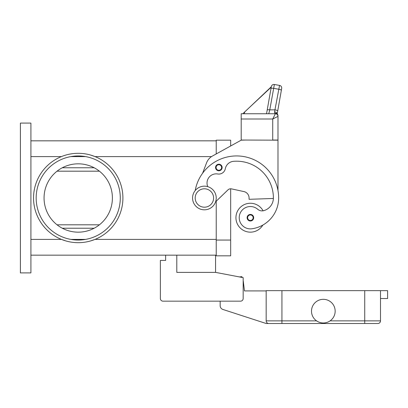 <?xml version="1.0" encoding="UTF-8"?>
<svg xmlns="http://www.w3.org/2000/svg" width="408" height="408" viewBox="0 0 408 408"><rect width="100%" height="100%" fill="white"/><g stroke="black" fill="none" stroke-linecap="round" stroke-linejoin="round"><path stroke-width="0.61" d="M207.759 186.655A9.2 9.2 0 0 1 217.755 173.981A6.569 6.569 0 0 0 225.303 168.749A9.2 9.2 0 0 1 233.585 161.318A36.797 36.797 0 0 1 273.391 197.997A13.143 13.143 0 0 1 263.818 210.645A6.569 6.569 0 0 1 257.723 209.279A11.169 11.169 0 0 0 239.333 219.3A11.169 11.169 0 0 0 251.981 228.766A31.085 31.085 0 0 0 278.649 197.997A42.055 42.055 0 0 0 195.203 190.551A42.055 42.055 0 0 1 202.592 173.247L206.576 162.817A13.143 13.143 0 0 1 212.502 155.999L241.194 140.168L230.678 145.972L230.678 140.168L216.225 140.168L216.225 153.944L216.225 140.826L30.916 140.826M30.916 255.163L216.225 255.163L216.225 201.2L216.225 255.821L230.678 255.821L230.678 188.797A3.942 3.942 0 0 1 231.514 188.884A3.942 3.942 0 0 0 227.945 189.899L215.592 201.807M20.4 272.906L20.4 123.083L30.916 123.083L30.916 272.906L20.4 272.906M216.225 239.394L95.044 239.394L90.693 240.904M65.759 240.904L61.409 239.394L30.916 239.394M78.229 153.311A44.686 44.686 0 0 1 122.91 197.997A44.686 44.686 0 0 1 78.229 242.678A44.686 44.686 0 0 1 33.543 197.997A44.686 44.686 0 0 1 78.229 153.311M90.693 155.086L95.044 156.596L211.523 156.596M85.634 156.596L70.824 156.596M85.634 239.394L70.824 239.394M44.059 197.997A34.17 34.17 0 0 1 78.229 163.827A34.17 34.17 0 0 1 112.399 197.997A34.17 34.17 0 0 1 78.229 232.167A34.17 34.17 0 0 1 44.059 197.997M99.409 224.808L57.043 224.808M57.043 171.181L99.409 171.181M120.284 197.997A42.055 42.055 0 0 1 78.229 240.052A42.055 42.055 0 0 1 36.169 197.997A42.055 42.055 0 0 1 78.229 155.943A42.055 42.055 0 0 1 120.284 197.997M262.834 225.073A14.459 14.459 0 0 1 235.936 217.709A14.459 14.459 0 0 1 263.094 210.803M218.851 170.789A3.284 3.284 0 0 1 215.567 167.504A3.284 3.284 0 0 1 218.851 164.22A3.284 3.284 0 0 1 222.136 167.504A3.284 3.284 0 0 1 218.851 170.789M250.395 220.993A3.284 3.284 0 0 1 247.105 217.709A3.284 3.284 0 0 1 250.395 214.424A3.284 3.284 0 0 1 253.679 217.709A3.284 3.284 0 0 1 250.395 220.993M204.393 209.824A11.827 11.827 0 0 0 216.225 197.997A11.827 11.827 0 0 0 204.393 186.165A11.827 11.827 0 0 0 192.566 197.997A11.827 11.827 0 0 0 204.393 209.824M204.393 207.198A9.2 9.2 0 0 0 213.593 197.997A9.2 9.2 0 0 0 204.393 188.797A9.2 9.2 0 0 0 195.192 197.997A9.2 9.2 0 0 0 204.393 207.198M273.385 198.461L249.079 199.308L249.079 197.997A6.569 6.569 0 0 0 243.902 191.576L231.514 188.884M274.569 111.914A2.627 1.693 10 0 1 277.175 113.909L277.705 110.991A2.627 0.668 10 0 0 276.986 110.374A2.627 0.668 10 0 0 275.114 109.859L269.78 109.859L268.745 113.75L266.541 113.75L271.325 86.623L267.189 110.078A2.627 0.668 10 0 1 267.985 109.752A2.627 0.668 10 0 1 269.78 109.859L274.37 84.492L279.546 85.405A2.627 2.627 0 0 1 281.245 86.486A2.627 2.627 0 0 0 279.546 85.405L274.569 111.914L274.548 112.664L275.364 113.75L241.194 113.75L241.194 140.036L277.991 140.168L277.991 190.592M241.194 140.168L246.452 140.036M275.364 113.75A2.627 2.627 0 0 1 277.221 114.521A2.627 2.627 0 0 0 275.364 113.75A2.627 2.627 0 0 1 277.221 114.521A2.627 2.627 0 0 0 275.364 113.75L272.733 119.008L272.733 140.036L277.991 140.036L277.991 115.811A2.627 2.438 180 0 0 275.364 113.373A2.627 1.989 -62.3 0 1 276.583 113.485A2.627 1.989 -62.3 0 1 276.593 113.49M241.194 119.008L272.733 119.008L277.991 116.382A2.627 2.627 0 0 0 277.221 114.521A2.627 2.627 0 0 1 277.991 116.382A2.627 2.627 0 0 0 277.221 114.521M274.37 84.492A2.627 2.627 0 0 0 271.325 86.623A2.627 2.627 0 0 1 274.37 84.492M267.189 110.078L266.541 113.75M271.3 86.751L242.806 113.75M271.233 87.154L246.697 110.027M244.703 111.889L244.372 113.75M281.678 88.449L281.336 90.382L281.678 88.449A2.627 2.627 0 0 0 281.245 86.486A2.627 2.627 0 0 1 281.678 88.449M277.705 110.991L281.336 90.382A2.627 0.668 10 0 0 280.622 89.76A2.627 0.668 10 0 0 278.751 89.245L273.574 88.332A2.627 0.668 -170 0 0 271.784 88.225A2.627 0.668 -170 0 0 270.983 88.556M215.567 255.163L215.567 272.381L176.797 272.381L176.797 255.163M215.567 272.381L243.163 277.639L243.163 298.534A2.627 2.627 0 0 1 240.536 301.165L162.996 301.165A2.627 2.627 0 0 1 160.369 298.534L160.369 260.421L165.623 260.421L165.623 255.163M380.501 298.534L387.6 298.534L387.6 290.649L266.164 290.649L266.164 320.877A2.627 2.627 0 0 0 268.79 323.508L281.933 323.508L266.164 323.508L222.89 309.448A3.942 3.942 0 0 1 220.167 305.694L220.167 301.165L162.996 301.165M243.163 277.639L243.163 280.857A1.316 1.316 0 0 1 243.296 281.291L244.479 290.914L266.164 290.914M160.369 298.534L160.369 282.764M239.435 276.93L241.908 276.66L241.995 277.415M281.933 290.649L281.933 323.508L377.874 323.508A2.627 2.627 0 0 0 379.731 322.738A2.627 2.627 0 0 1 377.874 323.508M380.501 290.649L380.501 320.877A2.627 2.627 0 0 1 379.731 322.738A2.627 2.627 0 0 0 380.501 320.877L364.732 320.877L364.732 323.508M335.162 311.151A11.827 11.827 0 0 1 323.335 322.983A11.827 11.827 0 0 1 311.503 311.151A11.827 11.827 0 0 1 323.335 299.324A11.827 11.827 0 0 1 335.162 311.151M268.79 323.508A2.627 2.627 0 0 1 266.934 322.738M230.678 240.052L216.225 240.052M30.916 156.596L61.409 156.596M94.161 228.225L62.291 228.225M94.161 167.77L62.291 167.77M218.851 170.264A2.759 2.759 0 0 0 221.61 167.504A2.759 2.759 0 0 0 218.851 164.745A2.759 2.759 0 0 0 216.092 167.504A2.759 2.759 0 0 0 218.851 170.264M250.395 220.468A2.759 2.759 0 0 0 253.154 217.709A2.759 2.759 0 0 0 250.395 214.95A2.759 2.759 0 0 0 247.631 217.709A2.759 2.759 0 0 0 250.395 220.468M364.732 290.649L364.732 320.877L330.067 320.877M316.603 320.877L266.164 320.877M277.991 115.811A2.627 2.627 0 0 0 276.583 113.485"/></g></svg>
